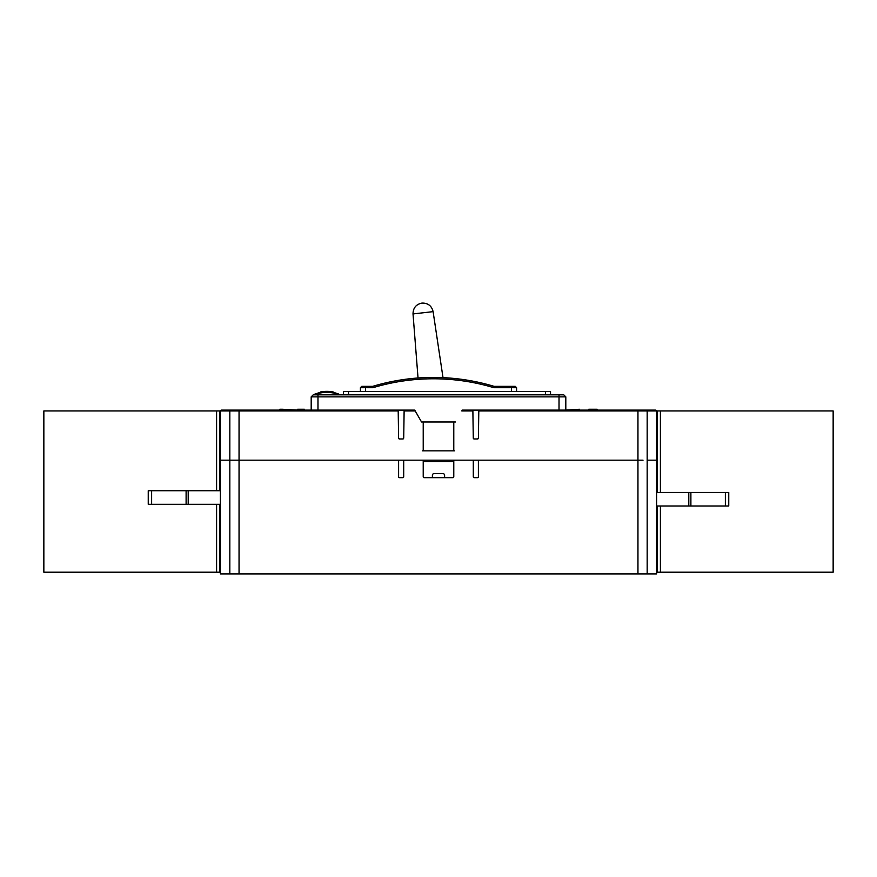 <?xml version="1.0" encoding="UTF-8"?>
<svg xmlns="http://www.w3.org/2000/svg" width="877" height="877" viewBox="0 0 877 877"><rect width="100%" height="100%" fill="white"/><g stroke="black" fill="none" stroke-linecap="round" stroke-linejoin="round"><path stroke-width="1.32" d="M423.218 460.184L403.705 460.184L403.705 476.814A0.844 0.844 0 0 1 402.85 477.658L399.463 477.658A0.844 0.844 0 0 1 398.607 476.814L398.607 460.184L229.829 460.184L239.048 460.184L239.048 573.909L637.952 573.909L637.952 460.184L478.393 460.184L478.393 476.814A0.844 0.844 0 0 1 477.537 477.658L474.15 477.658A0.844 0.844 0 0 1 473.295 476.814L473.295 460.184L453.782 460.184L453.782 476.814L452.927 477.658L424.073 477.658A0.844 0.844 0 0 1 423.218 476.814L423.218 460.184M239.048 573.909L220.379 573.909L220.379 460.184L229.829 460.184L229.829 410.951L229.412 410.107L221.234 410.107L414.733 410.107L421.53 421.99L423.218 421.99L423.218 450L424.139 450.844L422.44 450.844M452.927 477.658A0.844 0.844 0 0 0 453.782 476.814M423.218 476.814L424.073 477.658L423.218 476.814M656.621 573.909L656.621 460.184L647.171 460.184L647.171 573.909L656.621 573.909M637.952 573.909L647.171 573.909M643.038 460.184L637.952 460.184L643.038 460.184M229.829 573.909L229.829 460.184L220.379 460.184L220.379 410.951L221.234 410.107L267.913 410.107M444.606 477.658L444.606 475.29A1.699 1.699 0 0 0 442.918 473.591L434.082 473.591A1.699 1.699 0 0 0 432.394 475.29L432.394 477.658M423.218 461.532L453.782 461.532M418.033 377.987L413.023 313.933C413.111 307.926 416.093 304.308 421.969 303.091C427.954 302.96 431.67 305.81 433.106 311.642L443.017 377.647A210.908 210.908 0 0 1 451.512 378.206L451.37 378.195M398.191 410.107L398.202 410.951L239.048 410.951L239.048 460.184L637.952 460.184L637.952 410.951L637.162 410.107L597.204 410.107L597.204 409.252L591.065 409.252L591.065 410.107L597.204 410.107M655.766 410.107L656.621 410.951A0.844 0.844 0 0 0 656.555 410.622A0.844 0.844 0 0 1 656.621 410.951A0.844 0.844 0 0 0 656.555 410.622A0.844 0.844 0 0 1 656.621 410.951A0.844 0.844 0 0 0 656.555 410.622A0.844 0.844 0 0 1 656.621 410.951L656.621 460.184L647.171 460.184L647.171 410.951L647.588 410.107L655.766 410.107L637.162 410.107L647.588 410.107M591.065 410.107L579.39 410.107L579.39 409.252L565.808 410.107L565.808 396.864L559.022 396.864L559.022 394.825L313.232 394.825L318.187 392.995L314.317 394.31M609.087 410.107L559.022 410.107L565.808 410.107L565.808 396.864L565.808 410.107L565.808 396.864L563.768 394.825L559.022 394.825M317.978 394.825L317.978 396.864L559.022 396.864L559.022 410.107L462.267 410.107L472.867 410.107L473.284 438.116A0.844 0.844 0 0 0 474.128 438.96L473.284 438.116L472.889 410.951L461.784 410.951L462.267 410.107L467.013 410.107M403.288 438.851A0.844 0.844 0 0 1 402.872 438.96L403.716 438.116L404.133 410.107L409.987 410.107M311.192 410.107L311.192 396.864L311.192 410.107L317.978 410.107L317.978 396.864L311.192 396.864L311.192 410.107L304.407 410.107L304.407 409.252L297.61 409.252L297.61 410.107L282.504 409.252L282.504 410.107L288.281 410.107M282.504 410.107L239.838 410.107L239.048 410.951L220.379 410.951L221.234 410.107L220.379 410.951A0.844 0.844 48.4 0 1 220.445 410.633A0.844 0.844 0 0 0 220.379 410.951L43.85 410.951L43.85 572.21L219.535 572.21L219.535 504.308M297.61 410.107L304.407 410.107M572.593 410.107L579.39 410.107M398.596 438.116L398.202 410.951L398.596 438.116A0.844 0.844 0 0 0 399.452 438.96L398.596 438.116M402.872 438.96L399.452 438.96M414.733 410.107L421.53 421.99L455.47 421.99L453.782 421.99L453.782 450L452.861 450.844L424.139 450.844M462.267 410.107L461.784 410.951M477.976 438.851A0.844 0.844 0 0 1 477.548 438.96L474.128 438.96M477.548 438.96L478.403 438.116L478.809 410.107M372.747 386.34L365.512 386.34L365.512 387.7L372.944 387.7L372.747 386.34A210.908 210.908 0 0 1 494.069 386.34L493.872 387.7L511.488 387.7L511.488 386.34L515.227 386.34L494.069 386.34M452.444 378.294A210.908 210.908 0 0 1 452.795 378.327L452.126 378.261A210.908 210.908 0 0 1 452.302 378.272L451.523 378.206A210.908 210.908 0 0 1 451.863 378.239M454.56 378.491A210.908 210.908 0 0 1 454.878 378.524L453.606 378.404A210.908 210.908 0 0 1 453.979 378.436L453.771 378.415M455.097 378.546L454.1 378.447A210.908 210.908 0 0 1 454.286 378.469L454.001 378.436A210.908 210.908 0 0 1 454.078 378.447M454.911 378.524A210.908 210.908 0 0 1 455.985 378.645A210.908 210.908 0 0 1 456.577 378.711A210.908 210.908 0 0 1 459.153 379.007A210.908 210.908 0 0 1 459.548 379.061A210.908 210.908 0 0 1 463.505 379.588A210.908 210.908 0 0 1 463.9 379.642A210.908 210.908 0 0 1 477.483 382.087M450.427 378.119L451.425 378.195M404.79 379.379L403.31 379.588M404.593 379.412L403.804 379.522M402.51 379.708L401.03 379.927M402.017 379.774L401.227 379.894M409.055 378.842L408.375 378.919M407.246 379.061L406.577 379.149M433.402 377.428A210.908 210.908 0 0 1 437.141 377.461L439.783 377.527M426.956 377.527L424.315 377.625M365.512 386.34L361.773 386.34L360.414 387.7L360.414 391.438L360.414 387.7L365.512 387.7L365.512 391.438M372.944 387.7A209.548 209.548 0 0 1 493.872 387.7M516.586 387.7L516.586 391.438L516.586 387.7L515.227 386.34L516.586 387.7L516.586 391.438L516.586 387.7L515.227 386.34L516.586 387.7L511.488 387.7L511.488 391.438M452.817 378.327A210.908 210.908 0 0 1 453.606 378.404L453.606 378.404M454.56 450.844L452.861 450.844M281.057 410.107L281.057 409.252L282.504 409.252M279.796 410.107L279.796 409.252L281.057 409.252M596.305 410.107L596.305 409.252M591.789 410.107L591.789 409.252M590.703 410.107L591.065 409.252M589.991 410.107L589.991 409.252L588.719 409.252L588.719 410.107M590.703 409.252L589.991 409.252M589.267 410.107L589.267 409.252M588.906 410.107L588.906 409.252M338.358 394.825L343.444 394.825L343.444 391.438L343.444 394.825M550.526 394.825L550.526 391.438L550.526 394.825L558.759 394.825M311.192 396.864L313.232 394.825L311.192 396.864M550.526 391.438L343.444 391.438M494.518 391.438L484.838 391.438M332.438 391.833L325.214 391.383M330.881 391.602A33.096 33.096 0 0 1 331.374 391.668L332.186 391.789A33.096 33.096 0 0 0 331.813 391.723M323.734 391.997L320.445 391.964L323.734 391.493A33.096 33.096 0 0 1 329.895 391.493L333.172 391.964L338.544 394.409M330.629 391.57L329.555 391.46L330.629 391.57M322.988 391.57L324.062 391.46L322.988 391.57M333.172 392.479L338.336 393.926M318.318 394.825L318.318 393.488A32.581 32.581 3.7 0 1 338.358 394.475L338.533 394.003A33.096 33.096 3.7 0 0 318.198 392.995L314.394 394.277M316.422 393.992L317.792 393.62M656.621 506.007L728.754 506.007L728.754 492.425L656.621 492.425M220.379 490.736L148.246 490.736L148.246 504.308L220.379 504.308M148.246 504.308L148.246 490.736M478.798 410.951L833.15 410.951L833.15 572.21L660.403 572.21L660.403 506.007M656.621 572.21L660.403 572.21M657.465 410.951L657.465 492.425M657.465 506.007L657.465 572.21M660.403 410.951L660.403 492.425M220.379 572.21L219.535 572.21M219.535 490.736L219.535 410.951M216.597 572.21L216.597 504.308M216.597 490.736L216.597 410.951M433.106 311.642L413.023 313.933M415.216 410.951L404.111 410.951M563.768 394.825L565.808 396.864L563.768 394.825M545.439 394.825L545.439 391.438M348.542 391.438L348.542 394.825M688.796 506.007L688.796 492.425M690.89 492.425L690.89 506.007M725.367 506.007L725.367 492.425M188.204 490.736L188.204 504.308M186.11 504.308L186.11 490.736M151.633 490.736L151.633 504.308"/></g></svg>

